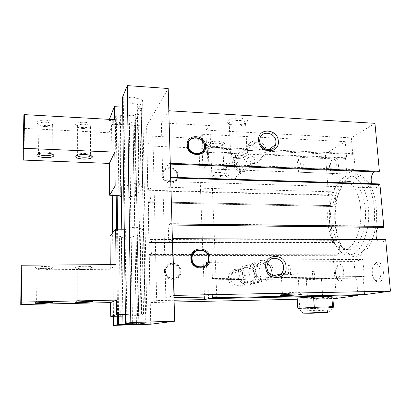 <?xml version="1.0" encoding="UTF-8"?>
<svg xmlns="http://www.w3.org/2000/svg" width="411" height="411" viewBox="0 0 411 411"><rect width="100%" height="100%" fill="white"/><g stroke="black" fill="none" stroke-linecap="round" stroke-linejoin="round"><path stroke-width="0.31" stroke-dasharray="2.06 1.54" d="M333.537 306.935L330.105 307.608L320.657 308.209L317.271 307.983L313.665 308.522L303.498 308.795L299.783 308.45L299.403 308.779M299.783 308.45L299.162 298.884L297.153 298.032M317.271 307.983L316.609 298.494L299.162 298.884M332.812 297.251L316.609 298.494M174.089 300.23L156.673 300.611L150.082 302.563L174.141 302.023M297.23 299.259L332.9 298.458M150.719 324.202L149.27 254.414L149.547 254.224L334.051 253.936L333.013 254.224L336.373 298.381M150.082 302.563L146.604 126.095L168.197 88.504M164.498 271.409C163.871 260.641 180.927 260.584 180.83 271.26C181.59 281.977 164.4 282.234 164.498 271.409M228.454 278.273C227.545 266.323 245.896 266.215 246.03 278.052C247.088 289.935 228.588 290.284 228.454 278.273M149.09 254.537L333.013 254.224M149.337 242.223L333.3 242.891L332.956 243.163L149.183 242.521L149.337 242.223C149.661 240.42 150.056 239.495 150.524 239.443C152.517 239.007 152.424 256.125 150.431 255.699L149.547 254.224M333.3 242.891C333.994 241.231 334.878 240.378 335.951 240.337C340.488 239.952 340.662 255.678 336.106 255.293L334.051 253.936M148.212 190.221L329.545 194.953C330.305 192.903 331.292 191.855 332.494 191.814L149.532 186.764C149.008 186.835 148.566 187.986 148.212 190.221L147.765 190.755L146.835 145.843L152.943 136.205L156.673 300.611M149.532 186.764C151.474 186.389 151.104 203.214 149.183 202.741L148.489 201.775L330.449 205.613L148.489 201.775M333.008 243.153L149.203 242.511L148.428 201.683M113.446 316.254L112.629 232.806M112.265 195.312L111.566 124.214L146.604 126.095M162.068 175.04C161.461 164.868 178.055 165.505 177.953 175.564C178.677 185.69 161.96 185.233 162.068 175.04M223.661 170.077C222.798 158.872 240.599 159.622 240.707 170.693C241.719 181.842 223.774 181.308 223.661 170.077M147.765 190.755L328.538 195.43L325.384 153.914L345.266 141.641L346.601 157.803L345.538 158.405L346.817 173.966L355.217 169.651L353.861 153.704L352.751 154.331L351.359 137.88L374.95 123.326M146.835 145.843L325.384 153.914M218.082 141.204C224.298 141.831 225.988 143.12 223.142 145.073C220.522 146.234 217.065 146.758 212.77 146.64C208.922 146.403 206.728 145.689 206.199 144.502C206.836 142.334 210.797 141.235 218.082 141.204M345.266 141.641L202.269 134.289L198.641 138.466L152.943 136.205M173.961 295.478L165.828 297.888L174.023 297.723M165.828 297.888L161.384 122.894L168.829 111.155M161.384 122.894L209.821 125.581L216.767 296.84M209.821 125.581L205.885 130.117L351.359 137.88M202.269 134.289L202.921 151.505L202.294 152.168L202.921 168.757L207.904 163.994L207.231 146.974L206.574 147.667L205.885 130.117M198.641 138.466L204.493 297.096M212.436 296.932L211.711 278.586L212.42 278.355L211.701 260.112L206.466 262.336L207.139 280.081L207.812 279.86L208.464 297.014M211.711 278.586L249.713 278.113C254.193 283.241 258.976 283.857 264.057 279.958L270.135 278.437C264.653 284.443 253.572 279.341 253.484 270.705L254.871 264.833C259.295 256.377 272.93 260.718 273.048 270.525C273.171 273.659 272.2 276.3 270.135 278.437M267.684 270.87L267.808 271.99L266.503 277.687L265.619 277.918L264.057 279.958M265.619 277.918L364.29 276.485L362.841 259.475L354.02 261.571L355.387 278.144L356.517 277.934L357.909 294.754M364.614 294.615L363.098 276.706M170.288 163.65L169.913 164.102L170.303 164.112M170.668 177.244L170.236 177.675C169.748 180.203 169.162 181.492 168.479 181.549C165.885 181.868 166.476 162.607 169.044 163.08L169.913 164.102M170.236 177.675L379.034 184.313C378.002 186.594 376.717 187.745 375.197 187.77C373.558 187.616 372.356 186.25 371.585 183.671M374 171.798L376.06 170.976L378.022 171.947M171.988 238.909L384.275 239.993C383.329 242.058 382.127 243.117 380.668 243.168L170.334 242.418C170.991 242.362 171.541 241.19 171.988 238.909L172.379 238.647M170.334 242.418C167.642 242.798 167.827 223.194 170.503 223.625L171.546 224.925L383.134 227.391M170.462 177.239L171.916 223.944L171.546 224.925M379.034 184.313L379.425 183.948L170.416 177.264M380.668 243.168C379.086 243.081 377.817 241.874 376.872 239.556M378.197 227.35L380.643 226.096L382.985 227.293M330.197 168.469C330.048 163.09 331.23 159.473 333.742 157.624C336.203 156.853 337.76 158.939 338.407 163.871C339.039 170.221 335.571 176.725 332.771 174.68C331.348 173.673 330.49 171.603 330.197 168.469M372.705 273.294C372.438 268.106 373.573 264.55 376.111 262.619C379.831 261.36 382.281 264.227 383.463 271.234C383.417 279.454 381.208 283.045 376.836 282.003C374.565 280.508 373.188 277.605 372.705 273.294M335.494 222.783C333.783 202.957 340.585 181.364 351.102 176.072C361.613 169.815 374.364 184.113 376.245 207.452C379.445 237.353 362.939 264.145 349.792 254.964C341.752 249.503 336.989 238.776 335.494 222.783M384.275 239.993L385.688 239.603M332.956 243.163L332.627 242.562L329.869 206.404L330.3 205.526M332.494 191.814C336.922 191.541 336.46 207.01 332.057 206.522L330.449 205.613M329.545 194.953L328.538 195.43M240.635 118.127C247.602 118.985 249.23 120.639 245.516 123.089C242.439 124.451 238.616 125.047 234.039 124.877C229.996 124.584 227.668 123.742 227.057 122.355C226.122 120.099 233.874 117.638 240.635 118.127M206.574 147.667L243.194 149.337C246.287 143.999 254.923 144.431 258.534 150.036L352.751 154.331M258.534 150.036L259.362 149.368L353.861 153.704M259.362 149.368L261.221 154.711L260.887 157.793C258.647 167.59 242.706 164.277 242.649 153.899L242.778 151.782L243.97 148.659L243.194 149.337M247.222 150.015L247.35 147.857C248.773 136.986 266.015 139.863 266.138 150.873L265.804 154.017C263.538 163.999 247.294 160.593 247.222 150.015M207.231 146.974L243.97 148.659M207.904 163.994L355.217 169.651M202.921 168.757L346.817 173.966M202.294 152.168L238.139 153.729L236.967 156.781L236.839 158.841C236.875 168.962 252.426 172.158 254.635 162.597L254.969 159.591L253.161 154.382L345.538 158.405M202.921 151.505L238.878 153.082L238.139 153.729M346.601 157.803L253.952 153.745C250.412 148.248 241.93 147.837 238.878 153.082M253.952 153.745L253.161 154.382M232.677 162.381L232.806 160.357C234.198 150.143 250.427 152.743 250.489 163.085L250.155 166.039C247.972 175.425 232.698 172.312 232.677 162.381M234.26 162.443L234.378 160.706C235.585 152.358 248.881 154.536 248.927 163.023L248.676 165.392C246.929 173.18 234.28 170.652 234.26 162.443M239.747 170.241L239.495 172.517C237.789 180.013 225.618 177.624 225.624 169.733L225.742 168.063C226.923 160.028 239.721 162.083 239.747 170.241M263.944 148.268L264.484 150.796L264.222 153.313C262.418 161.6 248.968 158.836 248.907 150.092L249.02 148.243C250.982 142.74 254.753 141.261 260.333 143.804M234.676 125.987C231.321 125.745 229.4 125.052 228.906 123.911L229.204 122.884C231.218 121.158 234.861 120.346 240.137 120.449C244.679 120.875 246.487 121.908 245.562 123.536L244.185 124.512C241.642 125.632 238.472 126.126 234.676 125.987M241.76 152.82C246.343 153.164 248.162 154.033 247.211 155.435L244.786 156.648L236.207 157.593C233.397 157.449 231.547 157.007 230.663 156.257L230.699 154.968C232.749 153.478 236.433 152.764 241.76 152.82M237.44 158.6L234.219 157.829C233.998 156.606 236.145 155.949 240.671 155.861C244.375 156.257 244.966 156.987 242.454 158.05L237.44 158.6M207.812 279.86L245.1 279.377C249.487 284.402 254.183 284.998 259.177 281.181L260.713 279.177L356.517 277.934M245.1 279.377L207.139 280.081M260.713 279.177L259.87 279.393L261.149 273.844C261.077 264.494 248.039 260.374 243.774 268.445L242.428 274.039L244.304 279.598M259.87 279.393L355.387 278.144M206.466 262.336L354.02 261.571M211.701 260.112L362.841 259.475M212.42 278.355L250.546 277.887L248.609 272.174L249.98 266.426C253.536 259.773 263.919 260.836 266.847 268.064M266.503 277.687L364.29 276.485M250.546 277.887L249.713 278.113M270.654 274.512L269.066 276.922C264.602 282.044 255.298 277.887 255.226 270.685L256.459 265.691C259.387 261.828 263.009 261.072 267.33 263.43M256.392 275.17C256.495 278.103 255.57 280.569 253.618 282.573C248.434 288.188 238.051 283.446 238.01 275.375L239.341 269.888C243.533 261.977 256.336 266.004 256.392 275.17M239.644 275.36L240.831 270.685C244.381 264.335 254.738 267.72 254.784 275.19C254.866 277.533 254.142 279.521 252.616 281.16C248.398 285.948 239.68 282.08 239.644 275.36M245.048 277.923C245.12 280.168 244.422 282.074 242.947 283.647C238.873 288.245 230.504 284.546 230.489 278.103L231.64 273.623C235.071 267.53 245.028 270.762 245.048 277.923M374.236 207.704C376.753 231.896 365.754 256.12 354.159 255.18L348.764 253.7C341.002 248.439 336.393 238.056 334.944 222.546C333.29 203.317 339.882 182.381 350.033 177.3L355.474 176C364.223 175.965 372.72 189.43 374.236 207.704M329.627 222.474C327.567 199.618 337.416 175.029 349.874 175.805C358.495 175.759 366.874 189.26 368.364 207.586C370.835 231.84 359.985 256.135 348.554 255.19C338.921 255.365 330.84 240.353 329.627 222.474M332.103 221.524C330.316 201.847 338.813 180.809 349.412 181.482C356.851 181.436 364.018 193.088 365.271 208.773C367.362 229.477 358.13 250.299 348.287 249.498C340.103 249.641 333.157 236.875 332.103 221.524M360.642 208.68C362.708 229.43 353.573 250.299 343.843 249.492C335.756 249.636 328.898 236.849 327.86 221.467C326.098 201.755 334.503 180.665 344.973 181.338C352.33 181.287 359.404 192.965 360.642 208.68M380.93 271.435C381.079 276.957 379.713 280.045 376.825 280.703L375.484 280.343C373.609 279.115 372.474 276.716 372.073 273.135C371.852 268.83 372.792 265.886 374.889 264.294L376.204 263.913C378.716 264.273 380.288 266.78 380.93 271.435M335.659 273.531C335.458 269.513 336.198 266.611 337.878 264.823L339.435 264.145C341.726 264.514 343.154 267.068 343.735 271.805C343.858 277.425 342.604 280.569 339.974 281.232L338.371 280.585C336.871 279.182 335.967 276.829 335.659 273.531M340.133 272.195C340.072 276.428 339.039 278.134 337.046 277.302C336.172 276.495 335.648 275.129 335.468 273.197C335.35 270.844 335.782 269.154 336.758 268.116C338.448 267.207 339.573 268.563 340.133 272.195M336.285 164.22C336.311 169.661 335.052 172.733 332.499 173.432L331.651 173.165C330.475 172.337 329.766 170.627 329.524 168.027C329.401 163.563 330.372 160.573 332.448 159.047L333.326 158.846C334.929 159.114 335.915 160.906 336.285 164.22M297.179 166.774C297.061 162.535 297.867 159.55 299.598 157.814L300.641 157.439C302.1 157.701 302.994 159.519 303.318 162.884C303.333 168.407 302.183 171.531 299.866 172.25L298.869 171.798C297.929 170.858 297.369 169.183 297.179 166.774M300.354 163.645C300.246 167.621 299.393 169.347 297.785 168.834L296.804 165.91C296.737 163.429 297.204 161.693 298.211 160.686C299.336 160.12 300.051 161.107 300.354 163.645M122.509 97.33L123.264 97.71L127.616 97.998C131.463 96.713 134.633 96.919 137.12 98.619L141.06 98.876L140.911 99.174C142.134 99.303 142.699 99.596 142.596 100.058L135.193 114.988L132.861 115.727L129.188 115.512C125.663 116.621 122.709 116.452 120.315 114.998L121.209 186.055M129.188 115.512L132.378 323.195M121.754 229.225L122.827 314.564M111.566 124.214L115.316 114.998L116.2 195.405M120.315 114.998L115.316 114.998M123.264 97.71L126.326 323.421M127.616 97.998L130.981 323.277M137.12 98.619L141.148 322.959M141.06 98.876L145.355 322.825M140.911 99.174L145.196 322.83M132.989 115.465L136.426 323.036M132.861 115.727L136.282 323.041M116.256 114.767L117.171 195.43M117.551 229.184L118.532 316.116M116.575 229.174L117.531 316.141M294.302 292.313L282.393 293.161C281.468 293.475 283.117 293.603 287.346 293.541L299.331 292.653C299.984 292.37 298.309 292.257 294.302 292.313M286.184 274.646C291.764 274.522 295.689 274.168 297.96 273.592C298.884 273.145 297.251 272.925 293.069 272.93C287.428 273.058 283.487 273.413 281.242 273.988C280.328 274.44 281.977 274.661 286.184 274.646M289.164 273.906L290.592 273.777L289.164 273.906M289.472 265.372L288.049 265.511L289.472 265.372M213.283 147.698C210.088 147.503 208.279 146.917 207.853 145.946L208.069 145.217C209.738 143.835 212.939 143.172 217.676 143.239C221.832 143.567 223.553 144.389 222.849 145.71L221.873 146.408C219.71 147.364 216.844 147.796 213.283 147.698M218.924 172.43C223.116 172.687 224.848 173.38 224.123 174.511L222.423 175.374L214.465 176.262C211.701 176.144 209.939 175.754 209.173 175.081L209.225 174.177C210.915 172.985 214.146 172.399 218.924 172.43M215.456 177.269L212.384 176.586C212.282 175.641 214.172 175.132 218.051 175.065C221.324 175.348 222.007 175.908 220.101 176.756L215.456 177.269M177.403 175.358C178.061 184.575 162.854 184.149 162.946 174.881C162.391 165.623 177.495 166.198 177.403 175.358M163.234 174.983C162.705 166.198 177.049 166.738 176.961 175.435C177.578 184.19 163.141 183.784 163.234 174.983M180.275 271.188C180.958 280.944 165.32 281.165 165.407 271.322C164.832 261.524 180.362 261.463 180.275 271.188M165.7 271.358C165.15 262.054 179.9 261.997 179.812 271.234C180.46 280.497 165.612 280.703 165.7 271.358M299.83 308.656L308.836 308.63C317.76 308.404 329.802 307.711 332.031 307.289C332.201 307.87 331.872 308.944 331.035 310.511L329.011 312.036L323.529 312.725L311.168 313.269M299.845 308.795L303.498 308.795M313.665 308.522L320.657 308.209M330.105 307.608L332.037 307.428M311.07 311.019L327.367 310.12L321.155 310.002L304.767 310.901L311.07 311.019M313.706 271.327L312.386 271.455L313.706 271.327M313.413 278.961L314.739 278.843L313.413 278.961M317.215 278.155C311.918 278.288 308.26 278.601 306.246 279.1C305.573 279.439 306.991 279.598 310.5 279.572C315.751 279.444 319.393 279.126 321.428 278.627C322.106 278.293 320.703 278.134 317.215 278.155M311.666 296.511L322.753 295.72L318.443 295.483L307.407 296.249C306.724 296.485 308.142 296.572 311.666 296.511M311.081 298.227C317.718 298.032 322.183 297.718 324.49 297.297C325.08 297.05 323.349 296.963 319.29 297.03L306.061 297.908C304.962 298.201 306.637 298.304 311.081 298.227M44.306 268.332C49.613 268.373 51.884 268.676 51.113 269.226L43.869 269.852C38.932 269.827 36.589 269.554 36.851 269.03L37.026 268.953C38.259 268.589 40.684 268.383 44.306 268.332M44.378 266.518C51.334 266.595 54.016 267.006 52.408 267.746C50.697 268.147 47.84 268.373 43.838 268.424C37.791 268.388 34.914 268.044 35.218 267.391C36.445 266.883 39.497 266.59 44.378 266.518M84.913 266.251C91.345 266.318 93.77 266.708 92.182 267.412C90.394 267.838 87.451 268.075 83.351 268.131C77.777 268.106 75.162 267.787 75.506 267.165C76.795 266.636 79.929 266.328 84.913 266.251M116.025 264.581L110.292 269.272L21.994 269.97L21.362 269.909L21.202 265.218M125.406 314.497L126.747 314.456L125.581 229.256L129.408 228.413L129.635 228.064C131.453 226.893 142.463 227.262 140.13 228.403L141.965 229.41L143.942 229.528L136.837 236.063L134.772 236.14L131.022 237.147C129.511 238.144 119.293 237.897 121.266 236.906L119.344 236.042L109.994 235.986M124.266 229.246L125.581 229.256M126.747 314.456L130.919 314.086L145.571 313.968L138.194 315.545L122.247 316.187L121.451 236.818M120.289 316.064L119.344 236.042M21.387 304.572L21.994 269.97M110.292 269.272L110.251 264.617M20.75 304.551L21.362 269.909M43.525 301.612C38.177 301.684 35.87 301.561 36.61 301.237L43.956 300.775C49.125 300.708 51.452 300.826 50.938 301.124L43.525 301.612M83.525 300.77C78.588 300.837 76.497 300.718 77.253 300.415L84.81 299.927C89.567 299.866 91.679 299.973 91.15 300.261L83.525 300.77M84.769 268.034C89.665 268.07 91.725 268.352 90.944 268.876L83.495 269.534C78.943 269.518 76.816 269.262 77.109 268.768L77.278 268.691C78.568 268.311 81.065 268.09 84.769 268.034M130.688 314.168L129.408 228.413M141.446 313.876L139.899 228.511M143.547 313.999L141.965 229.41M145.068 313.958L143.449 229.42M145.571 313.968L143.942 229.528M138.194 315.545L136.837 236.063M137.515 315.586L136.169 236.145M136.082 315.622L134.772 236.14M132.409 315.884L131.191 236.875M122.637 107.148L123.901 107.225L127.58 105.637L127.79 104.928C129.522 102.591 140.136 103.793 137.911 106.053L137.69 106.264L139.699 108.196L141.605 108.519L134.88 121.733L132.887 121.81L129.439 123.192L129.28 123.747C127.842 125.745 117.957 124.821 119.848 122.853L117.983 120.983L108.956 120.485L109.064 132.774L23.859 128.324L23.299 160.074M24.465 128.54L23.91 160.254M117.983 120.983L118.861 195.466M123.69 186.126L124.985 186.162L128.761 185.048L128.982 184.57C130.77 182.972 141.641 183.645 139.344 185.191L141.163 186.609L143.115 186.805L136.144 195.749L134.109 195.826L130.57 196.797L130.405 197.172C128.926 198.528 118.825 198.035 120.762 196.694L120.033 122.678M123.901 107.225L124.985 186.162M108.956 120.485L109.393 119.365M129.439 123.192L130.57 196.797M132.887 121.81L134.109 195.826M134.238 121.882L135.491 195.862M134.88 121.733L136.144 195.749M141.605 108.519L143.115 186.805M141.127 108.283L142.632 186.645M139.699 108.196L141.163 186.609M137.69 106.264L139.118 185.335M127.58 105.637L128.761 185.048M109.064 132.774L114.469 119.647M84.717 122.242C91.802 123.115 93.816 124.584 90.764 126.655C88.853 127.405 86.336 127.713 83.222 127.585C78.737 127.246 76.179 126.336 75.547 124.862C75.917 123.043 78.974 122.17 84.717 122.242M45.955 120.151C53.574 121.106 55.819 122.653 52.685 124.79C50.851 125.478 48.426 125.761 45.4 125.632C40.509 125.247 37.714 124.261 37.005 122.663C37.339 120.891 40.324 120.053 45.955 120.151M23.859 128.324L23.869 114.808M45.436 126.629C41.46 126.321 39.194 125.519 38.634 124.235L38.911 123.511C40.098 122.535 42.42 122.103 45.883 122.216C50.954 122.725 53.117 123.762 52.372 125.329L51.354 125.946L45.436 126.629M38.254 153.688L38.531 153.026L39.384 152.548C40.879 152.013 42.939 151.782 45.564 151.865C49.741 152.147 52.017 152.861 52.397 154.012L52.382 154.14M83.361 128.571C79.719 128.299 77.643 127.564 77.14 126.377L77.412 125.648C78.645 124.625 81.029 124.163 84.574 124.271C89.259 124.728 91.232 125.699 90.492 127.184L89.49 127.821L83.361 128.571M77.119 155.363L77.381 154.7L78.224 154.212C79.785 153.632 81.912 153.38 84.615 153.462C88.442 153.709 90.523 154.366 90.862 155.435L90.846 155.569M170.36 177.326L379.302 184.005M171.741 224.987L171.998 224.992M148.397 201.703L330.228 205.541M148.356 201.744L330.136 205.582M148.227 202.644L329.869 206.404M149.044 241.868L332.627 242.562M149.244 242.48L333.1 243.122M142.596 100.058L146.979 322.825M135.234 114.921L138.826 322.974M335.951 240.337L150.524 239.443M336.106 255.293L150.431 255.699M376.06 170.976L169.044 163.08M375.197 187.77L168.479 181.549M380.643 226.096L170.503 223.625M242.778 151.782L247.35 147.857M232.806 160.357L236.967 156.781M250.155 166.039L254.635 162.597M239.495 172.517L248.676 165.392M225.742 168.063L234.378 160.706M260.887 157.793L265.804 154.017M264.222 153.313L268.809 149.753M249.02 148.243L259.819 139.046M228.906 123.911L227.057 122.355M244.185 124.512L245.516 123.089M245.562 123.536L247.211 155.435M229.204 122.884L230.699 154.968M234.219 157.829L230.663 156.257M242.454 158.05L244.786 156.648M332.057 206.522L149.183 202.741M249.98 266.426L254.871 264.833M269.066 276.922L273.279 275.838M256.459 265.691L268.034 261.992M253.618 282.573L259.177 281.181M239.341 269.888L243.774 268.445M242.947 283.647L252.616 281.16M231.64 273.623L240.831 270.685M348.764 253.7L349.792 254.964M350.033 177.3L351.102 176.072M355.474 176L349.874 175.805M354.159 255.18L348.554 255.19M348.287 249.498L343.843 249.492M349.412 181.482L344.973 181.338M375.484 280.343L376.836 282.003M374.889 264.294L376.111 262.619M376.204 263.913L339.435 264.145M376.825 280.703L339.974 281.232M337.046 277.302L338.371 280.585M336.758 268.116L337.878 264.823M331.651 173.165L332.771 174.68M332.448 159.047L333.742 157.624M333.326 158.846L300.641 157.439M332.499 173.432L299.866 172.25M297.785 168.834L298.869 171.798M298.211 160.686L299.598 157.814M138.779 322.974L135.193 114.988M282.557 293.125L280.939 294.995M299.331 292.653L300.924 294.122M299.203 292.689L297.96 273.592M282.393 293.161L281.242 273.988M288.568 273.824L288.049 265.511M290.592 273.777L290.068 265.47M207.853 145.946L206.199 144.502M221.873 146.408L223.142 145.073M222.849 145.71L224.123 174.511M208.069 145.217L209.225 174.177M212.384 176.586L209.173 175.081M220.101 176.756L222.423 175.374M332.802 307.341L333.449 307.135M327.526 312.262L327.367 310.12M304.916 313.187L304.767 310.901M314.739 278.843L314.215 271.399M312.899 278.899L312.386 271.455M322.661 295.745L321.428 278.627M322.753 295.72L324.49 297.297M307.52 296.223L306.061 297.908M307.407 296.249L306.246 279.1M50.866 269.303L52.408 267.746M36.851 269.03L35.218 267.391M36.738 301.212L35.063 302.922M50.938 301.124L52.331 302.527M51.113 269.226L50.83 301.15M37.026 268.953L36.61 301.237M77.376 300.39L75.778 302.075M91.15 300.261L92.516 301.633M90.944 268.876L91.047 300.287M77.278 268.691L77.253 300.415M77.109 268.768L75.506 267.165M90.697 268.953L92.182 267.412M129.635 228.064L130.919 314.086M140.13 228.403L141.682 313.845M121.266 236.906L122.247 316.187M131.022 237.147L132.229 315.946M130.405 197.172L129.28 123.747M120.762 196.694L119.848 122.853M139.344 185.191L137.911 106.053M128.982 184.57L127.79 104.928M38.634 124.235L37.005 122.663M51.354 125.946L52.685 124.79M52.372 125.329L52.12 154.038M38.911 123.511L38.531 153.026M39.384 152.548L37.992 153.786M52.397 154.012L52.659 154.264M77.14 126.377L75.547 124.862M89.49 127.821L90.764 126.655M90.492 127.184L90.584 155.471M77.412 125.648L77.381 154.7M78.224 154.212L76.898 155.445M90.862 155.435L91.129 155.692"/><path stroke-width="0.62" d="M299.845 308.795L298.242 308.461L297.785 307.88L301.206 308.116L310.778 307.49L314.256 306.791L313.557 296.732L331.785 296.341L332.812 297.251L333.537 306.935L333.367 307.264L332.782 306.909L328.764 306.878L332.535 306.313L332.782 306.909M297.785 307.88L297.153 298.032L313.557 296.732M332.535 306.313L331.785 296.341M314.256 306.791L318.145 307.156L328.764 306.878M174.141 302.023L297.23 299.259M332.9 298.458L336.373 298.381L357.971 295.504L208.526 298.689L204.586 299.568L174.089 300.23M125.525 323.426L122.509 97.33L127.276 85.611L130.806 322.563L125.525 323.426L146.979 322.841L138.795 323.981L117.623 324.716L113.539 325.389L150.719 324.202L174.675 321.207L173.961 295.478L174.218 295.396L390.45 291.168L364.614 294.615L212.466 297.805L212.436 296.932M113.539 325.389L113.446 316.254M112.629 232.806L112.265 195.312M127.276 85.611L168.197 88.504L172.379 238.647L385.688 239.603L390.45 291.168M174.023 297.723L216.767 296.84L212.466 297.805M204.493 297.096L204.586 299.568M208.464 297.014L208.526 298.689M286.75 295.463C293.85 295.262 298.679 294.913 301.242 294.42C302.054 294.091 300.025 293.963 295.17 294.035C288.614 294.214 283.873 294.533 280.939 294.995C279.459 295.386 281.396 295.545 286.75 295.463M190.889 258.534C190.057 245.793 210.042 245.865 210.036 258.468C211.049 271.132 190.884 271.342 190.889 258.534M265.676 267.032C264.463 252.96 285.743 252.971 286.071 266.883C287.489 280.862 266.009 281.191 265.676 267.032M172.63 238.472L174.218 295.396M172.379 238.647L173.961 295.478M130.806 322.563L174.675 321.207M168.829 111.155L170.288 163.65M187.118 145.16C186.327 133.251 205.67 134.274 205.649 146.018C206.61 157.865 187.097 157.084 187.118 145.16M258.632 140.346C257.492 127.297 278.042 128.473 278.324 141.327C279.66 154.305 258.925 153.421 258.632 140.346M169.065 110.78L374.95 123.326L379.384 171.305L378.022 171.947L170.303 164.112M170.534 163.357L379.384 171.305M371.585 183.671C370.588 178.682 371.395 174.726 374 171.798M379.425 183.948L379.928 184.544L383.787 226.41L383.134 227.391M376.872 239.556C375.418 234.773 375.86 230.705 378.197 227.35M357.909 294.754L357.971 295.504M260.333 143.804L263.944 148.268M275.94 141.785L275.683 144.415C273.834 153.062 259.803 150.118 259.706 140.978L259.819 139.046C261.077 129.768 275.802 132.352 275.94 141.785M266.847 268.064L267.684 270.87M267.33 263.43C269.744 265.152 271.075 267.52 271.332 270.541L270.654 274.512M283.58 267.099C283.698 269.729 282.917 271.959 281.237 273.788C276.603 279.151 266.867 274.779 266.765 267.227L268.034 261.992C271.918 254.882 283.451 258.725 283.58 267.099M204.58 146.229C205.443 156.992 187.729 156.272 187.75 145.453C187.026 134.644 204.596 135.558 204.58 146.229M188.284 145.345C187.591 135.07 204.298 135.938 204.277 146.085C205.099 156.314 188.264 155.63 188.284 145.345M132.378 323.195L132.393 324.238M121.209 186.055L121.754 229.225M122.827 314.564L122.951 324.536M136.426 323.036L136.442 324.094M136.282 323.041L136.303 324.109M117.171 195.43L117.551 229.184M118.532 316.116L118.63 324.669M116.2 195.405L116.575 229.174M117.531 316.141L117.623 324.716M208.922 258.581C209.831 270.084 191.531 270.263 191.536 258.642C190.776 247.078 208.927 247.129 208.922 258.581M192.086 258.586C191.362 247.597 208.618 247.638 208.618 258.529C209.476 269.462 192.086 269.626 192.086 258.586M332.031 307.289C333.516 306.955 330.572 306.878 323.2 307.048C314.086 307.279 301.9 307.983 299.814 308.394L299.83 308.656M332.037 307.428L333.367 307.264M318.145 307.156L310.778 307.49M301.206 308.116L298.242 308.461M321.32 312.324L304.916 313.187L311.225 313.264L327.536 312.401L321.32 312.324M122.442 316.167L110.713 316.331L110.59 302.599L20.75 304.551L21.202 265.218L116.025 264.581L115.645 229.168L124.266 229.246M20.55 302.152L21.228 302.1L21.875 265.141M21.228 302.1L116.405 300.092L110.59 302.599M110.713 316.331L116.56 314.739L116.405 300.092M116.56 314.739L125.406 314.497M110.251 264.617L109.994 235.986L115.645 229.168M84.964 301.515C90.852 301.427 93.456 301.556 92.778 301.895L83.382 302.511C77.062 302.604 74.53 302.455 75.778 302.075L84.964 301.515M43.992 302.393C50.378 302.301 53.25 302.434 52.593 302.794L43.458 303.385C36.625 303.477 33.825 303.323 35.063 302.922L43.992 302.393M84.758 154.526C89.47 154.834 92.028 155.635 92.424 156.93C91.797 158.42 88.74 159.144 83.253 159.098C76.323 158.471 74.206 157.254 76.898 155.445C78.814 154.736 81.435 154.428 84.758 154.526M45.6 152.943C50.738 153.293 53.538 154.161 53.99 155.558C53.404 157.002 50.43 157.69 45.051 157.634C37.596 156.94 35.243 155.656 37.992 153.786C39.831 153.123 42.369 152.846 45.6 152.943M114.818 152.121L109.341 163.419L23.299 160.074L23.273 148.463L23.925 148.309L114.818 152.121L115.178 185.89L123.69 186.126M120.952 196.576L118.861 195.466L109.624 195.251L115.178 185.89M109.341 163.419L109.624 195.251M109.393 119.365L114.33 106.639L114.469 119.647L24.516 114.633L23.925 148.309M114.33 106.639L122.637 107.148M23.273 148.463L23.869 114.808L24.516 114.633M52.382 154.14L52.115 154.546C50.923 155.399 48.59 155.79 45.118 155.712C41.151 155.466 38.86 154.793 38.254 153.688M90.846 155.569L90.584 155.969C89.341 156.874 86.942 157.285 83.387 157.213C79.755 156.997 77.664 156.38 77.119 155.363M170.683 177.912L379.928 184.544M171.968 223.944L383.787 226.41M171.998 224.992L383.417 227.355M383.211 227.406L171.998 225.053L383.288 227.396M138.826 322.974L138.846 323.976M379.533 183.928L170.668 177.244M268.809 149.753L275.683 144.415M273.279 275.838L281.237 273.788M138.795 323.981L138.779 322.974M300.924 294.122L301.242 294.42M299.814 308.394C299.696 309.098 300.184 310.233 301.263 311.79L303.601 313.161L311.168 313.269M52.331 302.527L52.593 302.794M92.516 301.633L92.778 301.895M52.12 154.038L52.115 154.546M52.659 154.264L53.99 155.558M90.584 155.471L90.584 155.969M91.129 155.692L92.424 156.93"/></g></svg>
